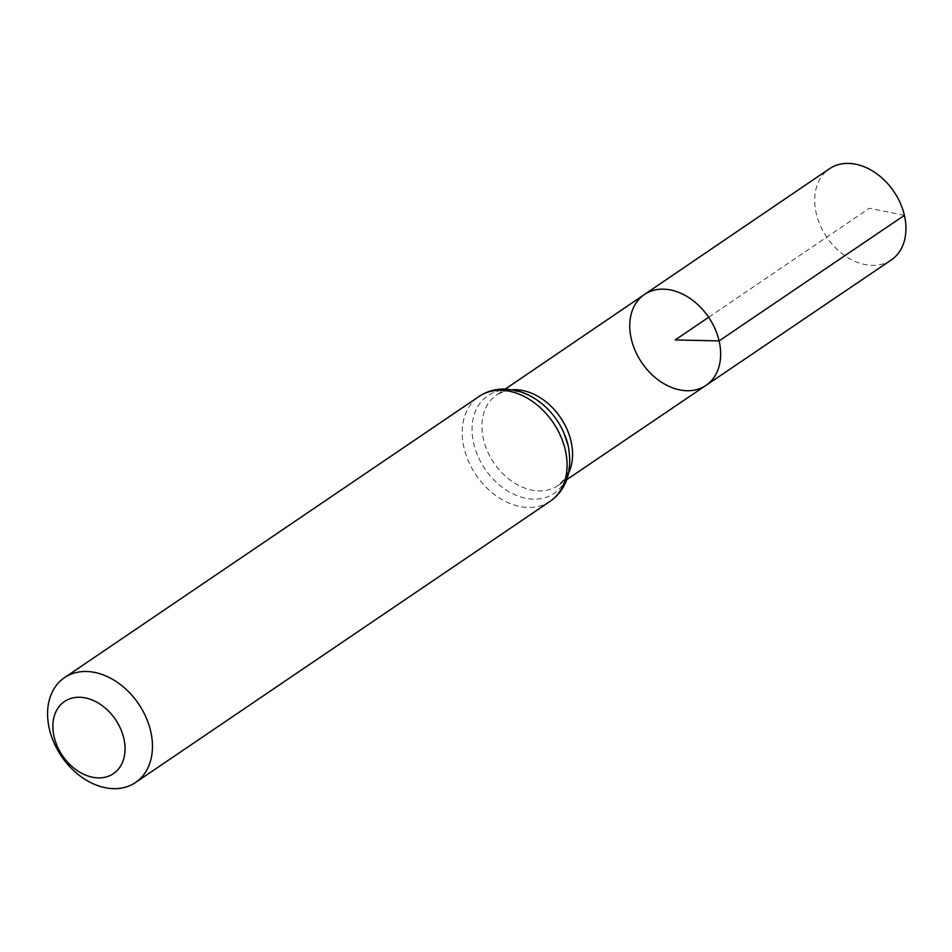 <?xml version="1.0" encoding="UTF-8"?>
<svg xmlns="http://www.w3.org/2000/svg" width="952" height="952" viewBox="0 0 952 952"><rect width="100%" height="100%" fill="white"/><g stroke="black" fill="none" stroke-linecap="round" stroke-linejoin="round"><path stroke-width="0.71" stroke-dasharray="4.76 3.57" d="M705.991 385.382A54.883 40.401 55.9 0 1 641.767 362.629A54.883 40.401 55.9 0 1 644.373 294.537M891.227 259.991A55.097 40.555 55.9 0 1 816.257 213.438A55.097 40.555 55.9 0 1 829.382 168.801M904.4 215.33L869.366 208.262L708.645 317.266M568.749 472.727A54.716 40.282 55.9 0 1 557.943 485.603A54.716 40.282 55.9 0 1 493.921 462.91A54.716 40.282 55.9 0 1 496.516 395.032A54.716 40.282 55.9 0 1 512.473 389.749M550.173 501.264A63.32 46.612 55.9 0 1 476.06 475.024A63.32 46.612 55.9 0 1 479.082 396.448M568.154 445.595A59.024 43.447 55.9 0 1 519.84 496.67A59.024 43.447 55.9 0 1 474.346 414.227A59.024 43.447 55.9 0 1 548.281 409.574C528.015 391.26 510.76 386.405 496.516 395.032L505.333 389.035M563.572 432.125L568.082 445.369C570.367 456.091 570.177 465.147 567.499 472.537C567.118 475.822 563.941 480.165 557.943 485.603L566.773 479.63"/><path stroke-width="1.43" d="M719.105 340.899A54.883 40.401 55.9 0 1 705.991 385.382A54.883 40.401 55.9 0 1 641.767 362.629A54.883 40.401 55.9 0 1 644.373 294.537A54.883 40.401 55.9 0 1 719.105 340.899A54.883 40.401 55.9 0 1 705.991 385.382L891.227 259.991A55.097 40.555 55.9 0 0 904.4 215.33A55.097 40.555 55.9 0 0 829.382 168.801L644.373 294.537A54.883 40.401 55.9 0 1 719.105 340.899M123.819 738.336A43.59 32.082 55.9 0 1 79.647 772.12A43.59 32.082 55.9 0 1 63.403 702.29A43.59 32.082 55.9 0 1 123.819 738.336M150.666 731.172A63.32 46.612 55.9 0 1 135.553 782.496A63.32 46.612 55.9 0 1 61.44 756.245A63.32 46.612 55.9 0 1 64.462 677.681A63.32 46.612 55.9 0 1 150.666 731.172M708.645 317.266L675.206 339.947L719.105 340.899L904.4 215.33M512.473 389.749A54.716 40.282 55.9 0 1 571.021 441.24A54.716 40.282 55.9 0 1 568.749 472.727M64.462 677.681L479.082 396.448A63.32 46.612 55.9 0 1 565.286 449.951A63.32 46.612 55.9 0 1 550.173 501.264C566.714 489.53 572.723 471.062 568.225 445.833L563.572 432.125A59.024 43.447 55.9 0 1 568.154 445.595M479.082 396.448C487.103 391.129 496.099 388.666 506.071 389.07L516.174 390.51C528.158 393.557 538.868 399.911 548.281 409.574A59.024 43.447 55.9 0 1 563.572 432.125M566.773 479.63L705.991 385.382M505.333 389.035L644.373 294.537M135.553 782.496L550.173 501.264"/></g></svg>
